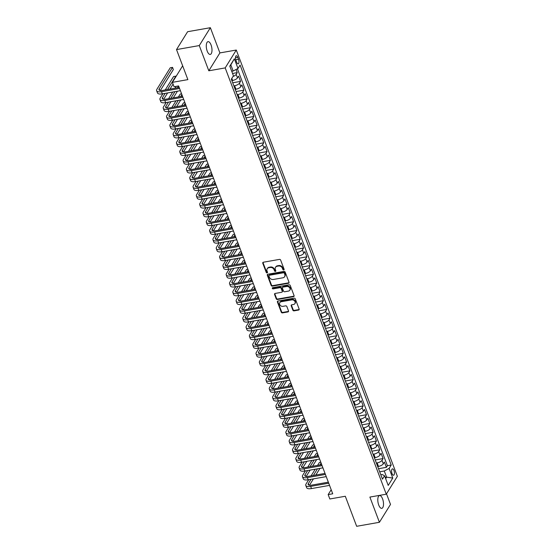 <?xml version="1.0" encoding="UTF-8"?>
<svg xmlns="http://www.w3.org/2000/svg" width="554" height="554" viewBox="0 0 554 554"><rect width="100%" height="100%" fill="white"/><g stroke="black" fill="none" stroke-linecap="round" stroke-linejoin="round"><path stroke-width="0.83" d="M283.703 269.957A0.699 0.575 -148.2 0 0 284.105 269.244L280.649 260.103A0.997 0.824 -148.2 0 0 279.431 259.397L263.344 262.229A0.997 0.824 -148.2 0 0 262.776 263.247L266.232 272.395A0.699 0.575 -148.2 0 0 267.485 272.173L267.035 270.989A3.185 2.638 -148.2 0 1 267.187 268.808A3.185 2.638 -148.2 0 1 268.856 267.734L270.193 267.492A3.185 2.638 -148.2 0 1 274.098 269.75L274.542 270.934A0.699 0.575 -148.2 0 0 275.795 270.712L275.345 269.528A3.185 2.638 -148.2 0 1 275.497 267.347A3.185 2.638 -148.2 0 1 277.166 266.266L278.503 266.031A3.185 2.638 -148.2 0 1 282.408 268.281L282.852 269.466A0.699 0.575 -148.2 0 0 283.703 269.957M275.497 267.347L275.802 266.862A3.185 2.638 -148.2 0 1 277.464 265.781L278.807 265.546A3.185 2.638 -148.2 0 1 282.706 267.804L283.149 268.988A0.699 0.575 -148.2 0 0 284.147 269.438M263.025 262.354A0.997 0.824 -148.2 0 0 263.074 262.762L266.529 271.91A0.699 0.575 -148.2 0 0 267.527 272.36M267.187 268.808L267.492 268.323A3.185 2.638 -148.2 0 1 269.154 267.25L270.497 267.014A3.185 2.638 -148.2 0 1 274.396 269.265L274.839 270.449A0.699 0.575 -148.2 0 0 275.837 270.899M382.572 498.863A6.489 2.673 80 0 0 379.525 495.56A6.489 2.673 80 0 0 378.735 505.047A6.489 2.673 80 0 0 381.775 508.343A6.489 2.673 80 0 0 382.572 498.863M211.053 44.95A6.489 2.673 80 0 0 208.006 41.647A6.489 2.673 80 0 0 207.217 51.134A6.489 2.673 80 0 0 210.257 54.43A6.489 2.673 80 0 0 211.053 44.95M393.963 470.505A3.248 1.337 80 0 0 392.44 468.857A3.248 1.337 80 0 0 392.045 473.601A3.248 1.337 80 0 0 393.569 475.249A3.248 1.337 80 0 0 393.963 470.505M292.844 310.157A0.997 0.824 -148.2 0 0 294.063 310.856L298.571 310.06A0.997 0.824 -148.2 0 0 299.139 309.042L295.303 298.883A0.997 0.824 -148.2 0 0 294.084 298.184L277.997 301.016A0.997 0.824 -148.2 0 0 277.429 302.034L281.273 312.193A0.997 0.824 -148.2 0 0 282.492 312.892L287.942 311.937A0.997 0.824 -148.2 0 0 288.509 310.919L286.868 306.57A0.997 0.824 -148.2 0 0 285.649 305.863L282.942 306.341A2.666 2.202 -148.2 0 1 280.165 305.268A2.666 2.202 -148.2 0 1 279.812 302.636A2.666 2.202 -148.2 0 1 281.203 301.736L291.792 299.873A2.666 2.202 -148.2 0 1 294.569 300.94A2.666 2.202 -148.2 0 1 294.922 303.578A2.666 2.202 -148.2 0 1 293.53 304.478L291.771 304.79A0.997 0.824 -148.2 0 0 291.203 305.808L292.844 310.157L293.142 309.672A0.997 0.824 -148.2 0 0 294.361 310.372L298.876 309.582A0.997 0.824 -148.2 0 0 299.195 309.451M199.281 45.573L208.81 70.794L219.896 52.921L210.368 27.7L199.281 45.573L176.518 49.583L187.875 79.624L172.398 82.345L174.053 86.736L178.603 85.932L332.725 493.794L328.176 494.597L329.831 498.981L345.308 496.259L356.658 526.3L379.414 522.29L390.508 504.417L386.505 493.822M208.81 70.794L225.194 67.907L386.27 494.189L369.885 497.076L379.414 522.29M288.454 283.288A0.997 0.824 -148.2 0 0 289.022 282.27L285.185 272.111A0.997 0.824 -148.2 0 0 283.967 271.405L267.88 274.237A0.997 0.824 -148.2 0 0 267.312 275.255L271.155 285.414A0.997 0.824 -148.2 0 0 272.374 286.12L288.454 283.288L288.759 282.803A0.997 0.824 -148.2 0 0 289.077 282.678M290.248 285.497L294.084 295.656A0.997 0.824 -148.2 0 1 293.516 296.674L277.429 299.506A0.997 0.824 -148.2 0 1 276.211 298.807L274.569 294.458A0.997 0.824 -148.2 0 1 275.137 293.44L281.661 292.29A0.997 0.824 -148.2 0 0 282.228 291.272L281.141 288.385A0.997 0.824 -148.2 0 0 279.922 287.685L273.129 288.876A0.699 0.575 -148.2 0 1 272.672 287.671L289.029 284.798A0.997 0.824 -148.2 0 1 290.248 285.497M176.518 49.583L187.612 31.71L210.368 27.7M378.527 468.719L386.394 467.334L384.407 462.071L383.313 463.836L381.99 460.326A4.058 1.544 159.3 0 1 377.149 462.902L376.381 463.033M375.217 459.952L383.084 458.567L381.09 453.304L379.996 455.063L378.673 451.558A4.058 1.544 159.3 0 1 373.832 454.128L373.064 454.266M371.9 451.178L379.767 449.793L377.78 444.53L376.685 446.295L375.356 442.784A4.058 1.544 159.3 0 1 370.515 445.361L369.753 445.492M368.583 442.404L376.45 441.019L374.462 435.756L373.368 437.521L372.046 434.011A4.058 1.544 159.3 0 1 367.205 436.587L366.436 436.718M365.273 433.637L373.14 432.252L371.152 426.989L370.058 428.748L368.729 425.243A4.058 1.544 159.3 0 1 363.888 427.813L363.126 427.951M361.956 424.863L369.823 423.478L367.835 418.215L366.741 419.98L365.418 416.469A4.058 1.544 159.3 0 1 360.578 419.046L359.809 419.177M358.646 416.096L366.513 414.711L364.518 409.448L363.424 411.206L362.101 407.702A4.058 1.544 159.3 0 1 357.261 410.272L356.492 410.41M355.329 407.322L363.195 405.937L361.208 400.674L360.114 402.439L358.784 398.928A4.058 1.544 159.3 0 1 353.944 401.505L353.182 401.636M352.012 398.548L359.878 397.163L357.891 391.9L356.797 393.665L355.474 390.154A4.058 1.544 159.3 0 1 350.634 392.731L349.865 392.862M348.701 389.781L356.568 388.396L354.581 383.133L353.487 384.891L352.157 381.387A4.058 1.544 159.3 0 1 347.316 383.957L346.555 384.095M345.384 381.007L353.251 379.622L351.264 374.359L350.17 376.124L348.847 372.613A4.058 1.544 159.3 0 1 344.006 375.19L343.238 375.321M342.074 372.233L349.941 370.848L347.947 365.592L346.852 367.35L345.53 363.846A4.058 1.544 159.3 0 1 340.689 366.416L339.921 366.554M338.757 363.466L346.624 362.081L344.636 356.818L343.542 358.583L342.213 355.072A4.058 1.544 159.3 0 1 337.372 357.649L336.61 357.78M335.44 354.692L343.307 353.307L341.319 348.044L340.225 349.809L338.903 346.298A4.058 1.544 159.3 0 1 334.062 348.875L333.293 349.006M332.13 345.925L339.997 344.54L338.009 339.277L336.915 341.035L335.586 337.531A4.058 1.544 159.3 0 1 330.745 340.101L329.976 340.239M328.813 337.151L336.68 335.766L334.692 330.503L333.598 332.268L332.268 328.757A4.058 1.544 159.3 0 1 327.428 331.334L326.666 331.465M325.496 328.377L333.363 326.992L331.375 321.729L330.281 323.494L328.958 319.983A4.058 1.544 159.3 0 1 324.118 322.56L323.349 322.698M322.186 319.61L330.052 318.225L328.065 312.962L326.971 314.727L325.641 311.216A4.058 1.544 159.3 0 1 320.801 313.786L320.039 313.924M318.869 310.836L326.735 309.451L324.748 304.188L323.654 305.953L322.331 302.442A4.058 1.544 159.3 0 1 317.49 305.019L316.722 305.15M315.558 302.068L323.425 300.683L321.431 295.421L320.337 297.179L319.014 293.675A4.058 1.544 159.3 0 1 314.173 296.245L313.405 296.383M312.241 293.295L320.108 291.91L318.121 286.647L317.026 288.412L315.697 284.901A4.058 1.544 159.3 0 1 310.856 287.478L310.095 287.609M308.924 284.521L316.791 283.136L314.804 277.873L313.709 279.638L312.387 276.127A4.058 1.544 159.3 0 1 307.546 278.704L306.777 278.842M305.614 275.753L313.481 274.368L311.493 269.106L310.399 270.864L309.07 267.36A4.058 1.544 159.3 0 1 304.229 269.93L303.467 270.068M302.297 266.98L310.164 265.595L308.176 260.332L307.082 262.097L305.76 258.586A4.058 1.544 159.3 0 1 300.919 261.163L300.15 261.294M298.987 258.212L306.854 256.827L304.859 251.564L303.765 253.323L302.442 249.819A4.058 1.544 159.3 0 1 297.602 252.389L296.833 252.527M295.67 249.439L303.537 248.053L301.549 242.791L300.455 244.556L299.125 241.045A4.058 1.544 159.3 0 1 294.285 243.621L293.523 243.753M292.353 240.665L300.22 239.28L298.232 234.017L297.138 235.782L295.815 232.271A4.058 1.544 159.3 0 1 290.975 234.848L290.206 234.979M289.043 231.897L296.909 230.512L294.922 225.249L293.828 227.008L292.498 223.504A4.058 1.544 159.3 0 1 287.658 226.074L286.896 226.212M285.726 223.124L293.592 221.738L291.605 216.476L290.511 218.241L289.188 214.73A4.058 1.544 159.3 0 1 284.347 217.306L283.579 217.438M282.415 214.356L290.275 212.971L288.288 207.708L287.194 209.467L285.871 205.963A4.058 1.544 159.3 0 1 281.03 208.533L280.262 208.671M279.098 205.582L286.965 204.197L284.978 198.934L283.883 200.7L282.554 197.189A4.058 1.544 159.3 0 1 277.713 199.765L276.952 199.897M275.781 196.808L283.648 195.423L281.661 190.161L280.566 191.926L279.244 188.415A4.058 1.544 159.3 0 1 274.403 190.992L273.634 191.123M272.471 188.041L280.338 186.656L278.343 181.393L277.249 183.152L275.927 179.648A4.058 1.544 159.3 0 1 271.086 182.218L270.317 182.356M269.154 179.267L277.021 177.882L275.033 172.619L273.939 174.385L272.61 170.874A4.058 1.544 159.3 0 1 267.769 173.45L267.007 173.582M265.837 170.493L273.704 169.108L271.716 163.852L270.622 165.611L269.299 162.107A4.058 1.544 159.3 0 1 264.459 164.677L263.69 164.815M262.527 161.726L270.394 160.341L268.406 155.078L267.312 156.844L265.982 153.333A4.058 1.544 159.3 0 1 261.142 155.909L260.38 156.041M259.21 152.952L267.076 151.567L265.089 146.304L263.995 148.07L262.672 144.559A4.058 1.544 159.3 0 1 257.832 147.135L257.063 147.267M255.9 144.185L263.766 142.8L261.772 137.537L260.678 139.296L259.355 135.792A4.058 1.544 159.3 0 1 254.515 138.362L253.746 138.5M252.582 135.411L260.449 134.026L258.462 128.763L257.368 130.529L256.038 127.018A4.058 1.544 159.3 0 1 251.197 129.594L250.436 129.726M249.265 126.637L257.132 125.252L255.145 119.989L254.051 121.755L252.728 118.244A4.058 1.544 159.3 0 1 247.887 120.82L247.119 120.959M245.955 117.87L253.822 116.485L251.835 111.222L250.74 112.988L249.411 109.477A4.058 1.544 159.3 0 1 244.57 112.047L243.808 112.185M242.638 109.096L250.505 107.711L248.517 102.448L247.423 104.214L246.101 100.703A4.058 1.544 159.3 0 1 241.26 103.279L240.491 103.411M239.328 100.329L247.195 98.944L245.2 93.681L244.106 95.44L242.784 91.936A4.058 1.544 159.3 0 1 237.943 94.505L237.174 94.644M236.011 91.555L243.878 90.17L241.89 84.907L240.796 86.673L239.466 83.162A4.058 1.544 159.3 0 1 234.626 85.738L233.864 85.87M232.694 82.781L240.561 81.396L238.573 76.133L237.479 77.899A4.058 1.544 159.3 0 1 232.638 80.475L231.877 80.607M383.313 463.836A4.058 1.544 -20.7 0 1 378.472 466.406L377.71 466.544M379.996 455.063A4.058 1.544 -20.7 0 1 375.155 457.639L374.393 457.77M376.685 446.295A4.058 1.544 -20.7 0 1 371.845 448.865L371.076 449.003M373.368 437.521A4.058 1.544 -20.7 0 1 368.528 440.098L367.766 440.229M370.058 428.748A4.058 1.544 -20.7 0 1 365.218 431.324L364.449 431.462M366.741 419.98A4.058 1.544 -20.7 0 1 361.901 422.55L361.132 422.688M363.424 411.206A4.058 1.544 -20.7 0 1 358.583 413.783L357.822 413.914M360.114 402.439A4.058 1.544 -20.7 0 1 355.273 405.009L354.505 405.147M356.797 393.665A4.058 1.544 -20.7 0 1 351.956 396.242L351.194 396.373M353.487 384.891A4.058 1.544 -20.7 0 1 348.646 387.468L347.877 387.599M350.17 376.124A4.058 1.544 -20.7 0 1 345.329 378.694L344.56 378.832M346.852 367.35A4.058 1.544 -20.7 0 1 342.012 369.927L341.25 370.058M343.542 358.583A4.058 1.544 -20.7 0 1 338.702 361.153L337.933 361.291M340.225 349.809A4.058 1.544 -20.7 0 1 335.385 352.386L334.623 352.517M336.915 341.035A4.058 1.544 -20.7 0 1 332.075 343.612L331.306 343.743M333.598 332.268A4.058 1.544 -20.7 0 1 328.757 334.838L327.989 334.976M330.281 323.494A4.058 1.544 -20.7 0 1 325.44 326.071L324.679 326.202M326.971 314.727A4.058 1.544 -20.7 0 1 322.13 317.297L321.362 317.435M323.654 305.953A4.058 1.544 -20.7 0 1 318.813 308.53L318.044 308.661M320.337 297.179A4.058 1.544 -20.7 0 1 315.496 299.756L314.734 299.887M317.026 288.412A4.058 1.544 -20.7 0 1 312.186 290.982L311.417 291.12M313.709 279.638A4.058 1.544 -20.7 0 1 308.869 282.215L308.107 282.346M310.399 270.864A4.058 1.544 -20.7 0 1 305.559 273.441L304.79 273.579M307.082 262.097A4.058 1.544 -20.7 0 1 302.242 264.667L301.473 264.805M303.765 253.323A4.058 1.544 -20.7 0 1 298.925 255.9L298.163 256.031M300.455 244.556A4.058 1.544 -20.7 0 1 295.614 247.126L294.846 247.264M297.138 235.782A4.058 1.544 -20.7 0 1 292.297 238.358L291.536 238.49M293.828 227.008A4.058 1.544 -20.7 0 1 288.987 229.585L288.219 229.723M290.511 218.241A4.058 1.544 -20.7 0 1 285.67 220.811L284.901 220.949M287.194 209.467A4.058 1.544 -20.7 0 1 282.353 212.043L281.591 212.175M283.883 200.7A4.058 1.544 -20.7 0 1 279.043 203.27L278.274 203.408M280.566 191.926A4.058 1.544 -20.7 0 1 275.726 194.502L274.964 194.634M277.249 183.152A4.058 1.544 -20.7 0 1 272.416 185.728L271.647 185.86M273.939 174.385A4.058 1.544 -20.7 0 1 269.099 176.955L268.33 177.093M270.622 165.611A4.058 1.544 -20.7 0 1 265.781 168.187L265.02 168.319M267.312 156.844A4.058 1.544 -20.7 0 1 262.471 159.413L261.703 159.552M263.995 148.07A4.058 1.544 -20.7 0 1 259.154 150.646L258.386 150.778M260.678 139.296A4.058 1.544 -20.7 0 1 255.837 141.872L255.075 142.004M257.368 130.529A4.058 1.544 -20.7 0 1 252.527 133.099L251.758 133.237M254.051 121.755A4.058 1.544 -20.7 0 1 249.21 124.331L248.448 124.463M250.74 112.988A4.058 1.544 -20.7 0 1 245.9 115.557L245.131 115.696M247.423 104.214A4.058 1.544 -20.7 0 1 242.583 106.79L241.814 106.922M244.106 95.44A4.058 1.544 -20.7 0 1 239.266 98.016L238.504 98.148M240.796 86.673A4.058 1.544 -20.7 0 1 235.956 89.242L235.187 89.381M235.935 60.338L236.662 62.263A3.144 1.295 80 0 0 238.137 63.862A3.144 1.295 80 0 0 238.525 59.271L237.791 57.339A3.144 1.295 80 0 0 236.316 55.739A3.144 1.295 80 0 0 235.935 60.338M225.194 67.907L236.288 50.033L397.363 476.315L386.27 494.189M386.394 467.334L387.398 465.713L391.221 465.041L240.09 65.074L237.991 68.454L233.151 71.03L231.724 71.279M391.221 465.041L389.123 468.428L392.772 478.074L388.216 485.415L384.566 475.768L382.468 479.148L231.337 79.18L233.435 75.801L229.785 66.148L234.342 58.807L237.991 68.454M232.548 73.453L237.251 72.629L236.156 74.388A4.058 1.544 159.3 0 1 232.999 76.5M240.561 81.396L239.466 83.162M243.878 90.17L242.784 91.936M247.195 98.944L246.101 100.703M250.505 107.711L249.411 109.477M253.822 116.485L252.728 118.244M257.132 125.252L256.038 127.018M260.449 134.026L259.355 135.792M263.766 142.8L262.672 144.559M267.076 151.567L265.982 153.333M270.394 160.341L269.299 162.107M273.704 169.108L272.61 170.874M277.021 177.882L275.927 179.648M280.338 186.656L279.244 188.415M283.648 195.423L282.554 197.189M286.965 204.197L285.871 205.963M290.275 212.971L289.188 214.73M293.592 221.738L292.498 223.504M296.909 230.512L295.815 232.271M300.22 239.28L299.125 241.045M303.537 248.053L302.442 249.819M306.854 256.827L305.76 258.586M310.164 265.595L309.07 267.36M313.481 274.368L312.387 276.127M316.791 283.136L315.697 284.901M320.108 291.91L319.014 293.675M323.425 300.683L322.331 302.442M326.735 309.451L325.641 311.216M330.052 318.225L328.958 319.983M333.363 326.992L332.268 328.757M336.68 335.766L335.586 337.531M339.997 344.54L338.903 346.298M343.307 353.307L342.213 355.072M346.624 362.081L345.53 363.846M349.941 370.848L348.847 372.613M353.251 379.622L352.157 381.387M356.568 388.396L355.474 390.154M359.878 397.163L358.784 398.928M363.195 405.937L362.101 407.702M366.513 414.711L365.418 416.469M369.823 423.478L368.729 425.243M373.14 432.252L372.046 434.011M376.45 441.019L375.356 442.784M379.767 449.793L378.673 451.558M383.084 458.567L381.99 460.326M387.398 465.713L237.403 68.765M237.251 72.629L236.059 69.479M385.182 477.389L386.602 477.139L384.282 470.997L379.698 471.807M233.151 71.03L230.831 64.887L229.882 66.411M219.896 52.921L236.288 50.033M331.188 489.736L328.176 494.597M182.654 65.815L172.398 82.345M385.66 478.656L386.602 477.139L392.772 478.074M380.792 474.709L382.128 474.48L384.566 475.768M384.282 470.997L389.123 468.428M230.831 64.887L234.342 58.807M267.561 274.362A0.997 0.824 -148.2 0 0 267.617 274.77L271.453 284.929A0.997 0.824 -148.2 0 0 272.672 285.635L288.759 282.803M284.292 273.274A0.699 0.575 -148.2 0 0 283.44 272.783L269.32 275.269A0.699 0.575 -148.2 0 0 268.925 275.982L269.396 277.229A3.185 2.638 -148.2 0 0 273.295 279.486L282.949 277.783A3.185 2.638 -148.2 0 0 284.611 276.709A3.185 2.638 -148.2 0 0 284.763 274.528L284.59 272.797A0.699 0.575 -148.2 0 0 283.738 272.305L283.44 272.783M268.96 275.504L269.258 275.019A0.699 0.575 -148.2 0 1 269.618 274.784L283.738 272.305M284.611 276.709L284.908 276.224A3.185 2.638 -148.2 0 0 285.061 274.043L284.763 274.528M284.59 272.797L285.061 274.043M274.819 293.565A0.997 0.824 -148.2 0 0 274.867 293.973L276.515 298.322A0.997 0.824 -148.2 0 0 277.734 299.022L293.814 296.189A0.997 0.824 -148.2 0 0 294.132 296.065M282.18 291.951L282.478 291.466A0.997 0.824 -148.2 0 0 282.526 290.788L281.439 287.9A0.997 0.824 -148.2 0 0 280.22 287.201L273.427 288.399L273.129 288.876M272.533 287.713A0.699 0.575 -148.2 0 0 273.427 288.399M288.426 291.099A2.666 2.202 -148.2 0 0 289.818 290.199A2.666 2.202 -148.2 0 0 289.465 287.561A2.666 2.202 -148.2 0 0 286.688 286.494L282.956 287.145A0.997 0.824 -148.2 0 0 282.388 288.163L283.482 291.051A0.997 0.824 -148.2 0 0 284.701 291.757L288.426 291.099M289.818 290.199L290.123 289.714A2.666 2.202 -148.2 0 0 289.77 287.076A2.666 2.202 -148.2 0 0 286.986 286.009L286.688 286.494M282.436 287.484L282.741 287A0.997 0.824 -148.2 0 1 283.26 286.667L286.986 286.009M291.452 304.915A0.997 0.824 -148.2 0 0 291.501 305.323L293.142 309.672M294.922 303.578L295.227 303.093A2.666 2.202 -148.2 0 0 294.873 300.462A2.666 2.202 -148.2 0 0 292.09 299.389L291.792 299.873M279.812 302.636L280.109 302.152A2.666 2.202 -148.2 0 1 281.501 301.251L292.09 299.389M277.679 301.141A0.997 0.824 -148.2 0 0 277.734 301.549L281.571 311.708A0.997 0.824 -148.2 0 0 282.789 312.414L288.239 311.452A0.997 0.824 -148.2 0 0 288.558 311.327M160.328 90.558L173.354 69.569L172.523 67.373L170.251 67.775L156.921 89.249A7.604 2.895 -20.7 0 0 156.637 90.738A7.604 2.895 -20.7 0 0 161.505 91.673L179.572 88.488M156.637 90.738L157.468 92.927A7.604 2.895 -20.7 0 0 162.329 93.861L180.403 90.683M179.191 87.477L162.253 90.461A5.069 1.932 159.3 0 1 159.005 89.838A5.069 1.932 159.3 0 1 159.199 88.848L172.523 67.373M162.876 93.764L160.238 98.016A7.604 2.895 -20.7 0 0 159.954 99.505A7.604 2.895 -20.7 0 0 164.815 100.44L182.882 97.262M159.954 99.505L160.778 101.701A7.604 2.895 -20.7 0 0 165.646 102.635L183.713 99.45M182.501 96.251L165.563 99.235A5.069 1.932 159.3 0 1 162.322 98.612A5.069 1.932 159.3 0 1 162.516 97.622L165.154 93.363M163.638 99.332L167.613 92.933M169.988 89.097L173.07 84.132M175.992 76.556L175.84 76.147L173.561 76.549L165.258 89.935M167.53 89.533L175.84 76.147M166.193 102.538L163.555 106.79A7.604 2.895 -20.7 0 0 163.264 108.279A7.604 2.895 -20.7 0 0 168.132 109.214L186.199 106.029M163.264 108.279L164.095 110.468A7.604 2.895 -20.7 0 0 168.963 111.402L187.03 108.224M185.819 105.025L168.88 108.002A5.069 1.932 159.3 0 1 165.639 107.379A5.069 1.932 159.3 0 1 165.826 106.389L168.464 102.137M166.955 108.099L170.923 101.707M173.305 97.871L177.439 91.202M170.847 98.3L174.981 91.639M177.363 87.802L178.513 85.946M176.234 86.348L175.085 88.204M172.709 92.033L168.568 98.702M169.503 111.312L166.865 115.564A7.604 2.895 -20.7 0 0 166.581 117.046A7.604 2.895 -20.7 0 0 171.442 117.981L189.516 114.803M166.581 117.046L167.405 119.242A7.604 2.895 -20.7 0 0 172.273 120.176L190.341 116.998M189.136 113.792L172.197 116.776A5.069 1.932 159.3 0 1 168.949 116.153A5.069 1.932 159.3 0 1 169.143 115.163L171.782 110.911M170.272 116.873L174.24 110.475M176.615 106.645L180.756 99.976M174.157 107.074L178.298 100.406M180.673 96.576L181.885 94.623M181.594 93.841L180.189 94.09L178.402 96.971M176.02 100.807L171.885 107.476M172.82 120.08L170.182 124.331A7.604 2.895 -20.7 0 0 169.891 125.82A7.604 2.895 -20.7 0 0 174.759 126.755L192.827 123.577M169.891 125.82L170.722 128.016A7.604 2.895 -20.7 0 0 175.59 128.95L193.658 125.765M192.446 122.566L175.507 125.55A5.069 1.932 159.3 0 1 172.266 124.927A5.069 1.932 159.3 0 1 172.453 123.93L175.099 119.678M173.582 125.647L177.55 119.248M179.932 115.412L184.067 108.743M177.474 115.848L181.615 109.18M183.99 105.343L185.202 103.39M184.911 102.615L183.506 102.857L181.712 105.745M179.337 109.581L175.196 116.25M176.137 128.853L173.492 133.105A7.604 2.895 -20.7 0 0 173.208 134.594A7.604 2.895 -20.7 0 0 178.076 135.529L196.144 132.344M173.208 134.594L174.039 136.783A7.604 2.895 -20.7 0 0 178.9 137.717L196.975 134.539M195.763 131.34L178.824 134.317A5.069 1.932 159.3 0 1 175.576 133.694A5.069 1.932 159.3 0 1 175.77 132.704L178.409 128.452M176.899 134.414L180.867 128.016M183.249 124.186L187.384 117.517M180.791 124.615L184.925 117.947M187.307 114.117L188.519 112.164M188.222 111.382L186.823 111.631L185.029 114.519M182.654 118.348L178.513 125.017M179.448 137.621L176.809 141.879A7.604 2.895 -20.7 0 0 176.525 143.361A7.604 2.895 -20.7 0 0 181.387 144.296L199.461 141.118M176.525 143.361L177.349 145.557A7.604 2.895 -20.7 0 0 182.218 146.491L200.285 143.306M199.073 140.107L182.141 143.091A5.069 1.932 159.3 0 1 178.894 142.468A5.069 1.932 159.3 0 1 179.087 141.478L181.726 137.219M180.209 143.188L184.184 136.79M186.559 132.953L190.701 126.284M184.101 133.389L188.242 126.721M190.618 122.884L191.829 120.931M191.539 120.156L190.133 120.405L188.346 123.286M185.964 127.122L181.83 133.791M182.765 146.394L180.126 150.646A7.604 2.895 -20.7 0 0 179.835 152.135A7.604 2.895 -20.7 0 0 184.704 153.07L202.771 149.885M179.835 152.135L180.666 154.324A7.604 2.895 -20.7 0 0 185.535 155.258L203.602 152.08M202.39 148.881L185.452 151.858A5.069 1.932 159.3 0 1 182.211 151.235A5.069 1.932 159.3 0 1 182.398 150.245L185.036 145.993M183.526 151.955L187.494 145.564M189.877 141.727L194.011 135.058M187.418 142.163L191.552 135.495M193.935 131.658L195.147 129.705M194.849 128.923L193.45 129.172L191.656 132.06M189.281 135.889L185.14 142.558M186.075 155.168L183.436 159.42A7.604 2.895 -20.7 0 0 183.152 160.902A7.604 2.895 -20.7 0 0 188.021 161.837L206.088 158.659M183.152 160.902L183.976 163.098A7.604 2.895 -20.7 0 0 188.845 164.032L206.912 160.854M205.707 157.648L188.769 160.632A5.069 1.932 159.3 0 1 185.521 160.009A5.069 1.932 159.3 0 1 185.715 159.019L188.353 154.767M186.843 160.729L190.811 154.331M193.187 150.501L197.328 143.832M190.728 150.93L194.869 144.262M197.245 140.432L198.457 138.479M198.166 137.697L196.76 137.946L194.973 140.827M192.591 144.663L188.457 151.332M189.392 163.936L186.753 168.187A7.604 2.895 -20.7 0 0 186.463 169.676A7.604 2.895 -20.7 0 0 191.331 170.611L209.398 167.433M186.463 169.676L187.294 171.872A7.604 2.895 -20.7 0 0 192.162 172.806L210.229 169.621M209.017 166.422L192.079 169.406A5.069 1.932 159.3 0 1 188.838 168.783A5.069 1.932 159.3 0 1 189.032 167.786L191.67 163.534M190.154 169.503L194.129 163.105M196.504 159.268L200.645 152.599M194.045 159.704L198.187 153.036M200.562 149.199L201.774 147.246M201.483 146.471L200.077 146.713L198.284 149.601M195.908 153.437L191.767 160.106M192.709 172.709L190.064 176.961A7.604 2.895 -20.7 0 0 189.78 178.45A7.604 2.895 -20.7 0 0 194.648 179.385L212.715 176.2M189.78 178.45L190.611 180.639A7.604 2.895 -20.7 0 0 195.472 181.573L213.546 178.395M212.334 175.196L195.396 178.173A5.069 1.932 159.3 0 1 192.148 177.55A5.069 1.932 159.3 0 1 192.342 176.56L194.98 172.308M193.471 178.27L197.439 171.872M199.821 168.042L203.955 161.373M197.363 168.471L201.497 161.803M203.879 157.973L205.091 156.02M204.793 155.238L203.394 155.487L201.601 158.375M199.225 162.204L195.084 168.873M196.019 181.477L193.381 185.735A7.604 2.895 -20.7 0 0 193.097 187.217A7.604 2.895 -20.7 0 0 197.958 188.152L216.032 184.974M193.097 187.217L193.921 189.413A7.604 2.895 -20.7 0 0 198.789 190.347L216.856 187.169M215.651 183.963L198.713 186.947A5.069 1.932 159.3 0 1 195.465 186.324A5.069 1.932 159.3 0 1 195.659 185.334L198.297 181.082M196.781 187.044L200.756 180.646M203.131 176.816L207.272 170.147M200.673 177.245L204.814 170.577M207.189 166.74L208.401 164.787M208.11 164.012L206.704 164.261L204.918 167.142M202.535 170.978L198.401 177.647M199.336 190.251L196.698 194.502A7.604 2.895 -20.7 0 0 196.407 195.991A7.604 2.895 -20.7 0 0 201.275 196.926L219.342 193.741M196.407 195.991L197.238 198.18A7.604 2.895 -20.7 0 0 202.106 199.115L220.173 195.936M218.962 192.737L202.023 195.714A5.069 1.932 159.3 0 1 198.782 195.091A5.069 1.932 159.3 0 1 198.969 194.101L201.608 189.849M200.098 195.818L204.066 189.42M206.448 185.583L210.582 178.914M203.99 186.019L208.124 179.351M210.506 175.514L211.718 173.561M211.42 172.786L210.021 173.028L208.228 175.916M205.853 179.745L201.711 186.414M202.646 199.024L200.008 203.276A7.604 2.895 -20.7 0 0 199.724 204.758A7.604 2.895 -20.7 0 0 204.592 205.693L222.66 202.515M199.724 204.758L200.548 206.954A7.604 2.895 -20.7 0 0 205.416 207.888L223.484 204.71M222.279 201.504L205.34 204.488A5.069 1.932 159.3 0 1 202.092 203.865A5.069 1.932 159.3 0 1 202.286 202.875L204.925 198.623M203.415 204.585L207.383 198.187M209.758 194.357L213.899 187.688M207.307 194.786L211.441 188.118M213.823 184.288L215.035 182.335M214.737 181.553L213.332 181.802L211.545 184.69M209.163 188.519L205.028 195.188M205.963 207.792L203.325 212.043A7.604 2.895 -20.7 0 0 203.034 213.532A7.604 2.895 -20.7 0 0 207.902 214.467L225.97 211.289M203.034 213.532L203.865 215.728A7.604 2.895 -20.7 0 0 208.733 216.662L226.801 213.477M225.589 210.278L208.65 213.262A5.069 1.932 159.3 0 1 205.409 212.639A5.069 1.932 159.3 0 1 205.603 211.649L208.242 207.39M206.725 213.359L210.7 206.961M213.075 203.124L217.216 196.455M210.617 203.56L214.758 196.892M217.133 193.055L218.345 191.102M218.054 190.327L216.649 190.569L214.855 193.457M212.48 197.293L208.346 203.962M209.28 216.566L206.642 220.817A7.604 2.895 -20.7 0 0 206.351 222.306A7.604 2.895 -20.7 0 0 211.219 223.241L229.287 220.056M206.351 222.306L207.182 224.495A7.604 2.895 -20.7 0 0 212.043 225.43L230.118 222.251M228.906 219.052L211.967 222.029A5.069 1.932 159.3 0 1 208.726 221.406A5.069 1.932 159.3 0 1 208.913 220.416L211.552 216.164M210.042 222.126L214.01 215.728M216.392 211.898L220.527 205.229M213.934 212.327L218.068 205.659M220.45 201.829L221.662 199.876M221.365 199.094L219.966 199.343L218.172 202.231M215.797 206.06L211.656 212.729M212.591 225.333L209.952 229.591A7.604 2.895 -20.7 0 0 209.668 231.073A7.604 2.895 -20.7 0 0 214.53 232.008L232.604 228.83M209.668 231.073L210.492 233.269A7.604 2.895 -20.7 0 0 215.361 234.203L233.428 231.025M232.223 227.819L215.284 230.803A5.069 1.932 159.3 0 1 212.037 230.18A5.069 1.932 159.3 0 1 212.23 229.19L214.869 224.938M213.359 230.9L217.327 224.502M219.703 220.672L223.844 214.003M217.244 221.101L221.385 214.433M223.761 210.596L224.972 208.643M224.682 207.868L223.276 208.117L221.489 210.998M219.107 214.834L214.973 221.503M215.908 234.107L213.269 238.358A7.604 2.895 -20.7 0 0 212.978 239.847A7.604 2.895 -20.7 0 0 217.847 240.782L235.914 237.604M212.978 239.847L213.809 242.043A7.604 2.895 -20.7 0 0 218.678 242.977L236.745 239.792M235.533 236.593L218.595 239.57A5.069 1.932 159.3 0 1 215.354 238.947A5.069 1.932 159.3 0 1 215.541 237.957L218.186 233.705M216.669 239.674L220.637 233.276M223.02 229.439L227.154 222.77M220.561 229.875L224.702 223.207M227.078 219.37L228.29 217.417M227.992 216.642L226.593 216.884L224.799 219.772M222.424 223.608L218.283 230.27M219.218 242.881L216.579 247.132A7.604 2.895 -20.7 0 0 216.295 248.614A7.604 2.895 -20.7 0 0 221.164 249.549L239.231 246.371M216.295 248.614L217.126 250.81A7.604 2.895 -20.7 0 0 221.988 251.745L240.062 248.566M238.85 245.36L221.912 248.344A5.069 1.932 159.3 0 1 218.664 247.721A5.069 1.932 159.3 0 1 218.858 246.731L221.496 242.479M219.986 248.441L223.954 242.043M226.33 238.213L230.471 231.544M223.878 238.642L228.013 231.974M230.395 228.144L231.607 226.191M231.309 225.409L229.91 225.658L228.116 228.546M225.734 232.375L221.6 239.044M222.535 251.648L219.896 255.9A7.604 2.895 -20.7 0 0 219.613 257.388A7.604 2.895 -20.7 0 0 224.474 258.323L242.541 255.145M219.613 257.388L220.437 259.584A7.604 2.895 -20.7 0 0 225.305 260.519L243.372 257.333M242.16 254.134L225.222 257.118A5.069 1.932 159.3 0 1 221.981 256.495A5.069 1.932 159.3 0 1 222.175 255.505L224.813 251.246M223.297 257.215L227.272 250.817M229.647 246.98L233.788 240.311M227.188 247.416L231.33 240.748M233.705 236.911L234.917 234.958M234.626 234.183L233.22 234.425L231.433 237.313M229.051 241.149L224.917 247.818M225.852 260.422L223.214 264.673A7.604 2.895 -20.7 0 0 222.923 266.162A7.604 2.895 -20.7 0 0 227.791 267.097L245.858 263.912M222.923 266.162L223.754 268.351A7.604 2.895 -20.7 0 0 228.622 269.286L246.689 266.107M245.477 262.908L228.539 265.885A5.069 1.932 159.3 0 1 225.298 265.262A5.069 1.932 159.3 0 1 225.485 264.272L228.123 260.02M226.614 265.982L230.582 259.591M232.964 255.754L237.098 249.085M230.506 256.183L234.64 249.515M237.022 245.685L238.234 243.732M237.936 242.95L236.537 243.199L234.744 246.087M232.368 249.916L228.227 256.585M229.162 269.189L226.524 273.447A7.604 2.895 -20.7 0 0 226.24 274.929A7.604 2.895 -20.7 0 0 231.101 275.864L249.175 272.686M226.24 274.929L227.064 277.125A7.604 2.895 -20.7 0 0 231.932 278.06L249.999 274.881M248.794 271.675L231.856 274.659A5.069 1.932 159.3 0 1 228.608 274.036A5.069 1.932 159.3 0 1 228.802 273.046L231.44 268.794M229.931 274.756L233.899 268.358M236.274 264.528L240.415 257.859M233.816 264.957L237.957 258.289M240.332 254.459L241.544 252.499M241.253 251.724L239.847 251.973L238.061 254.854M235.679 258.69L231.544 265.359M232.479 277.963L229.841 282.215A7.604 2.895 -20.7 0 0 229.55 283.703A7.604 2.895 -20.7 0 0 234.418 284.638L252.486 281.46M229.55 283.703L230.381 285.899A7.604 2.895 -20.7 0 0 235.249 286.834L253.317 283.648M252.105 280.449L235.166 283.426A5.069 1.932 159.3 0 1 231.925 282.803A5.069 1.932 159.3 0 1 232.112 281.813L234.757 277.561M233.241 283.53L237.209 277.132M239.591 273.295L243.725 266.626M237.133 273.731L241.274 267.063M243.649 263.226L244.861 261.273M244.57 260.498L243.164 260.74L241.371 263.628M238.996 267.464L234.854 274.133M235.796 286.737L233.151 290.988A7.604 2.895 -20.7 0 0 232.867 292.477A7.604 2.895 -20.7 0 0 237.735 293.412L255.803 290.227M232.867 292.477L233.698 294.666A7.604 2.895 -20.7 0 0 238.559 295.601L256.634 292.422M255.422 289.216L238.483 292.2A5.069 1.932 159.3 0 1 235.235 291.577A5.069 1.932 159.3 0 1 235.429 290.587L238.068 286.335M236.558 292.297L240.526 285.899M242.908 282.069L247.042 275.4M240.45 282.498L244.584 275.83M246.966 272L248.178 270.047M247.88 269.265L246.482 269.514L244.688 272.402M242.313 276.231L238.172 282.9M239.106 295.504L236.468 299.756A7.604 2.895 -20.7 0 0 236.184 301.244A7.604 2.895 -20.7 0 0 241.045 302.179L259.12 299.001M236.184 301.244L237.008 303.44A7.604 2.895 -20.7 0 0 241.876 304.375L259.944 301.189M258.739 297.99L241.8 300.974A5.069 1.932 159.3 0 1 238.552 300.351A5.069 1.932 159.3 0 1 238.746 299.361L241.385 295.102M239.868 301.071L243.843 294.673M246.218 290.836L250.36 284.167M243.76 291.272L247.901 284.604M250.276 280.767L251.488 278.814M251.197 278.039L249.792 278.288L248.005 281.169M245.623 285.005L241.489 291.674M242.423 304.278L239.785 308.53A7.604 2.895 -20.7 0 0 239.494 310.018A7.604 2.895 -20.7 0 0 244.362 310.953L262.43 307.768M239.494 310.018L240.325 312.207A7.604 2.895 -20.7 0 0 245.193 313.142L263.261 309.963M262.049 306.764L245.11 309.741A5.069 1.932 159.3 0 1 241.869 309.118A5.069 1.932 159.3 0 1 242.056 308.128L244.695 303.876M243.185 309.838L247.153 303.447M249.535 299.61L253.67 292.941M247.077 300.046L251.211 293.378M253.594 289.541L254.805 287.588M254.508 286.806L253.109 287.055L251.315 289.943M248.94 293.772L244.799 300.441M245.734 313.052L243.095 317.303A7.604 2.895 -20.7 0 0 242.811 318.785A7.604 2.895 -20.7 0 0 247.68 319.72L265.747 316.542M242.811 318.785L243.635 320.981A7.604 2.895 -20.7 0 0 248.504 321.916L266.571 318.737M265.366 315.531L248.427 318.515A5.069 1.932 159.3 0 1 245.18 317.892A5.069 1.932 159.3 0 1 245.374 316.902L248.012 312.65M246.502 318.612L250.47 312.214M252.846 308.384L256.987 301.715M250.387 308.813L254.528 302.145M256.904 298.315L258.116 296.362M257.825 295.58L256.419 295.829L254.632 298.71M252.25 302.546L248.116 309.215M249.051 321.819L246.412 326.071A7.604 2.895 -20.7 0 0 246.121 327.559A7.604 2.895 -20.7 0 0 250.99 328.494L269.057 325.316M246.121 327.559L246.952 329.755A7.604 2.895 -20.7 0 0 251.821 330.69L269.888 327.504M268.676 324.305L251.738 327.289A5.069 1.932 159.3 0 1 248.497 326.666A5.069 1.932 159.3 0 1 248.691 325.669L251.329 321.417M249.812 327.386L253.787 320.988M256.163 317.151L260.304 310.482M253.704 317.587L257.845 310.919M260.221 307.082L261.433 305.129M261.142 304.354L259.736 304.596L257.942 307.484M255.567 311.32L251.426 317.989M252.368 330.593L249.729 334.845A7.604 2.895 -20.7 0 0 249.439 336.333A7.604 2.895 -20.7 0 0 254.307 337.268L272.374 334.083M249.439 336.333L250.269 338.522A7.604 2.895 -20.7 0 0 255.131 339.457L273.205 336.278M271.993 333.079L255.055 336.056A5.069 1.932 159.3 0 1 251.807 335.433A5.069 1.932 159.3 0 1 252.001 334.443L254.639 330.191M253.13 336.153L257.098 329.755M259.48 325.925L263.614 319.256M257.021 326.354L261.156 319.686M263.538 315.856L264.75 313.903M264.452 313.121L263.053 313.37L261.259 316.258M258.884 320.087L254.743 326.756M255.678 339.36L253.039 343.618A7.604 2.895 -20.7 0 0 252.756 345.1A7.604 2.895 -20.7 0 0 257.617 346.035L275.691 342.857M252.756 345.1L253.58 347.296A7.604 2.895 -20.7 0 0 258.448 348.231L276.515 345.045M275.31 341.846L258.372 344.83A5.069 1.932 159.3 0 1 255.124 344.207A5.069 1.932 159.3 0 1 255.318 343.217L257.956 338.958M256.44 344.927L260.415 338.529M262.79 334.692L266.931 328.023M260.332 335.128L264.473 328.46M266.848 324.623L268.06 322.67M267.769 321.895L266.363 322.144L264.577 325.025M262.194 328.861L258.06 335.53M258.995 348.134L256.357 352.386A7.604 2.895 -20.7 0 0 256.066 353.874A7.604 2.895 -20.7 0 0 260.934 354.809L279.001 351.624M256.066 353.874L256.897 356.063A7.604 2.895 -20.7 0 0 261.765 356.998L279.832 353.819M278.62 350.62L261.682 353.597A5.069 1.932 159.3 0 1 258.441 352.974A5.069 1.932 159.3 0 1 258.628 351.984L261.266 347.732M259.757 353.694L263.725 347.303M266.107 343.466L270.241 336.797M263.649 343.902L267.783 337.234M270.165 333.397L271.377 331.444M271.079 330.669L269.68 330.911L267.887 333.799M265.511 337.628L261.37 344.297M262.305 356.908L259.667 361.16A7.604 2.895 -20.7 0 0 259.383 362.641A7.604 2.895 -20.7 0 0 264.251 363.576L282.318 360.398M259.383 362.641L260.214 364.837A7.604 2.895 -20.7 0 0 265.075 365.772L283.142 362.593M281.938 359.387L264.999 362.371A5.069 1.932 159.3 0 1 261.751 361.748A5.069 1.932 159.3 0 1 261.945 360.758L264.583 356.506M263.074 362.468L267.042 356.07M269.417 352.24L273.558 345.571M266.966 352.669L271.1 346.001M273.482 342.171L274.694 340.218M274.396 339.436L272.99 339.685L271.204 342.566M268.822 346.402L264.687 353.071M265.622 365.675L262.984 369.927A7.604 2.895 -20.7 0 0 262.693 371.415A7.604 2.895 -20.7 0 0 267.561 372.35L285.629 369.172M262.693 371.415L263.524 373.611A7.604 2.895 -20.7 0 0 268.392 374.546L286.46 371.36M285.248 368.161L268.309 371.145A5.069 1.932 159.3 0 1 265.068 370.522A5.069 1.932 159.3 0 1 265.262 369.525L267.901 365.273M266.384 371.242L270.359 364.844M272.734 361.007L276.875 354.338M270.276 361.443L274.417 354.775M276.792 350.938L278.004 348.985M277.713 348.21L276.308 348.452L274.521 351.34M272.139 355.176L268.004 361.845M268.939 374.449L266.301 378.701A7.604 2.895 -20.7 0 0 266.01 380.189A7.604 2.895 -20.7 0 0 270.878 381.124L288.946 377.939M266.01 380.189L266.841 382.378A7.604 2.895 -20.7 0 0 271.702 383.313L289.777 380.134M288.565 376.935L271.626 379.912A5.069 1.932 159.3 0 1 268.385 379.289A5.069 1.932 159.3 0 1 268.572 378.299L271.211 374.047M269.701 380.009L273.669 373.611M276.051 369.781L280.185 363.112M273.593 370.211L277.727 363.542M280.109 359.712L281.321 357.759M281.023 356.977L279.625 357.226L277.831 360.114M275.456 363.943L271.315 370.612M272.249 383.216L269.611 387.475A7.604 2.895 -20.7 0 0 269.327 388.956A7.604 2.895 -20.7 0 0 274.188 389.891L292.263 386.713M269.327 388.956L270.151 391.152A7.604 2.895 -20.7 0 0 275.019 392.087L293.087 388.908M291.882 385.702L274.943 388.686A5.069 1.932 159.3 0 1 271.695 388.063A5.069 1.932 159.3 0 1 271.889 387.073L274.528 382.821M273.018 388.783L276.986 382.385M279.361 378.555L283.503 371.886M276.903 378.984L281.044 372.316M283.419 368.479L284.631 366.526M284.341 365.751L282.935 366L281.148 368.881M278.766 372.717L274.632 379.386M275.567 391.99L272.928 396.242A7.604 2.895 -20.7 0 0 272.637 397.73A7.604 2.895 -20.7 0 0 277.506 398.665L295.573 395.48M272.637 397.73L273.468 399.919A7.604 2.895 -20.7 0 0 278.337 400.854L296.404 397.675M295.192 394.476L278.253 397.453A5.069 1.932 159.3 0 1 275.013 396.83A5.069 1.932 159.3 0 1 275.2 395.84L277.845 391.588M276.328 397.557L280.296 391.159M282.678 387.322L286.813 380.653M280.22 387.758L284.361 381.09M286.737 377.253L287.948 375.3M287.651 374.525L286.252 374.767L284.458 377.655M282.083 381.484L277.942 388.153M278.877 400.764L276.238 405.016A7.604 2.895 -20.7 0 0 275.954 406.498A7.604 2.895 -20.7 0 0 280.823 407.432L298.89 404.254M275.954 406.498L276.785 408.693A7.604 2.895 -20.7 0 0 281.647 409.628L299.721 406.449M298.509 403.243L281.571 406.227A5.069 1.932 159.3 0 1 278.323 405.604A5.069 1.932 159.3 0 1 278.517 404.614L281.155 400.362M279.645 406.324L283.613 399.926M285.996 396.096L290.13 389.427M283.537 396.526L287.671 389.857M290.054 386.027L291.266 384.074M290.968 383.292L289.569 383.541L287.775 386.429M285.393 390.258L281.259 396.927M282.194 409.531L279.555 413.783A7.604 2.895 -20.7 0 0 279.271 415.271A7.604 2.895 -20.7 0 0 284.133 416.206L302.2 413.028M279.271 415.271L280.095 417.467A7.604 2.895 -20.7 0 0 284.964 418.402L303.031 415.216M301.819 412.017L284.888 415.001A5.069 1.932 159.3 0 1 281.64 414.378A5.069 1.932 159.3 0 1 281.834 413.388L284.472 409.129M282.956 415.098L286.93 408.7M289.306 404.863L293.447 398.194M286.847 405.299L290.988 398.631M293.364 394.794L294.576 392.841M294.285 392.066L292.879 392.308L291.092 395.196M288.71 399.032L284.576 405.701M285.511 418.305L282.872 422.557A7.604 2.895 -20.7 0 0 282.582 424.045A7.604 2.895 -20.7 0 0 287.45 424.98L305.517 421.795M282.582 424.045L283.413 426.234A7.604 2.895 -20.7 0 0 288.281 427.169L306.348 423.99M305.136 420.791L288.198 423.768A5.069 1.932 159.3 0 1 284.957 423.145A5.069 1.932 159.3 0 1 285.144 422.155L287.782 417.903M286.273 423.865L290.241 417.467M292.623 413.637L296.757 406.968M290.164 414.067L294.299 407.398M296.681 403.568L297.893 401.615M297.595 400.833L296.196 401.082L294.403 403.97M292.027 407.799L287.886 414.468M288.821 427.072L286.183 431.331A7.604 2.895 -20.7 0 0 285.899 432.812A7.604 2.895 -20.7 0 0 290.767 433.747L308.834 430.569M285.899 432.812L286.723 435.008A7.604 2.895 -20.7 0 0 291.591 435.943L309.658 432.764M308.453 429.558L291.515 432.542A5.069 1.932 159.3 0 1 288.267 431.919A5.069 1.932 159.3 0 1 288.461 430.929L291.099 426.677M289.59 432.639L293.558 426.241M295.933 422.411L300.074 415.742M293.475 422.841L297.616 416.172M299.991 412.342L301.203 410.382M300.912 409.607L299.506 409.856L297.72 412.737M295.337 416.573L291.203 423.242M292.138 435.846L289.5 440.098A7.604 2.895 -20.7 0 0 289.209 441.586A7.604 2.895 -20.7 0 0 294.077 442.521L312.144 439.343M289.209 441.586L290.04 443.782A7.604 2.895 -20.7 0 0 294.908 444.717L312.975 441.531M311.764 438.332L294.825 441.309A5.069 1.932 159.3 0 1 291.584 440.686A5.069 1.932 159.3 0 1 291.771 439.696L294.416 435.444M292.9 441.413L296.868 435.015M299.25 431.178L303.384 424.509M296.792 431.614L300.933 424.946M303.308 421.109L304.52 419.156M304.229 418.381L302.823 418.623L301.03 421.511M298.654 425.347L294.513 432.016M295.455 444.62L292.81 448.872A7.604 2.895 -20.7 0 0 292.526 450.354A7.604 2.895 -20.7 0 0 297.394 451.288L315.461 448.11M292.526 450.354L293.357 452.549A7.604 2.895 -20.7 0 0 298.218 453.484L316.292 450.305M315.081 447.099L298.142 450.083A5.069 1.932 159.3 0 1 294.894 449.46A5.069 1.932 159.3 0 1 295.088 448.47L297.727 444.218M296.217 450.18L300.185 443.782M302.567 439.952L306.701 433.283M300.109 440.382L304.243 433.713M306.625 429.883L307.837 427.93M307.539 427.148L306.14 427.397L304.347 430.285M301.972 434.114L297.83 440.783M298.765 453.387L296.127 457.639A7.604 2.895 -20.7 0 0 295.843 459.127A7.604 2.895 -20.7 0 0 300.704 460.062L318.779 456.884M295.843 459.127L296.667 461.323A7.604 2.895 -20.7 0 0 301.535 462.258L319.603 459.072M318.398 455.873L301.459 458.857A5.069 1.932 159.3 0 1 298.211 458.234A5.069 1.932 159.3 0 1 298.405 457.244L301.044 452.985M299.527 458.954L303.502 452.556M305.877 448.719L310.018 442.05M303.419 449.156L307.56 442.487M309.935 438.65L311.147 436.697M310.856 435.922L309.451 436.164L307.664 439.052M305.282 442.888L301.147 449.557M302.082 462.161L299.444 466.413A7.604 2.895 -20.7 0 0 299.153 467.901A7.604 2.895 -20.7 0 0 304.021 468.836L322.089 465.651M299.153 467.901L299.984 470.09A7.604 2.895 -20.7 0 0 304.852 471.025L322.92 467.846M321.708 464.647L304.769 467.624A5.069 1.932 159.3 0 1 301.528 467.001A5.069 1.932 159.3 0 1 301.715 466.011L304.354 461.759M302.844 467.721L306.812 461.33M309.194 457.493L313.329 450.824M306.736 457.923L310.87 451.254M313.252 447.424L314.464 445.471M314.166 444.689L312.768 444.938L310.974 447.826M308.599 451.655L304.458 458.324M305.392 470.928L302.754 475.187A7.604 2.895 -20.7 0 0 302.47 476.669A7.604 2.895 -20.7 0 0 307.338 477.603L325.406 474.425M302.47 476.669L303.294 478.864A7.604 2.895 -20.7 0 0 308.163 479.799L326.23 476.62M325.025 473.414L308.086 476.398A5.069 1.932 159.3 0 1 304.839 475.775A5.069 1.932 159.3 0 1 305.032 474.785L307.671 470.533M306.161 476.495L310.129 470.097M312.504 466.267L316.646 459.598M310.046 466.697L314.187 460.028M316.563 456.198L317.781 454.245M317.484 453.463L316.078 453.712L314.291 456.593M311.909 460.429L307.775 467.098M308.71 479.702L306.071 483.954A7.604 2.895 -20.7 0 0 305.78 485.442A7.604 2.895 -20.7 0 0 310.649 486.377L328.716 483.199M305.78 485.442L306.611 487.638A7.604 2.895 -20.7 0 0 311.48 488.573L329.547 485.387M328.335 482.188L311.396 485.172A5.069 1.932 159.3 0 1 308.156 484.549A5.069 1.932 159.3 0 1 308.349 483.552L310.988 479.3M309.471 485.269L313.446 478.871M315.822 475.034L319.963 468.365M313.363 475.471L317.504 468.802M319.88 464.965L321.091 463.012M320.801 462.237L319.395 462.479L317.601 465.367M315.226 469.203L311.085 475.872M378.472 466.406L377.149 462.902M375.155 457.639L373.832 454.128M371.845 448.865L370.515 445.361M368.528 440.098L367.205 436.587M365.218 431.324L363.888 427.813M361.901 422.55L360.578 419.046M358.583 413.783L357.261 410.272M355.273 405.009L353.944 401.505M351.956 396.242L350.634 392.731M348.646 387.468L347.316 383.957M345.329 378.694L344.006 375.19M342.012 369.927L340.689 366.416M338.702 361.153L337.372 357.649M335.385 352.386L334.062 348.875M332.075 343.612L330.745 340.101M328.757 334.838L327.428 331.334M325.44 326.071L324.118 322.56M322.13 317.297L320.801 313.786M318.813 308.53L317.49 305.019M315.496 299.756L314.173 296.245M312.186 290.982L310.856 287.478M308.869 282.215L307.546 278.704M305.559 273.441L304.229 269.93M302.242 264.667L300.919 261.163M298.925 255.9L297.602 252.389M295.614 247.126L294.285 243.621M292.297 238.358L290.975 234.848M288.987 229.585L287.658 226.074M285.67 220.811L284.347 217.306M282.353 212.043L281.03 208.533M279.043 203.27L277.713 199.765M275.726 194.502L274.403 190.992M272.416 185.728L271.086 182.218M269.099 176.955L267.769 173.45M265.781 168.187L264.459 164.677M262.471 159.413L261.142 155.909M259.154 150.646L257.832 147.135M255.837 141.872L254.515 138.362M252.527 133.099L251.197 129.594M249.21 124.331L247.887 120.82M245.9 115.557L244.57 112.047M242.583 106.79L241.26 103.279M239.266 98.016L237.943 94.505M235.956 89.242L234.626 85.738M232.638 80.475L231.842 78.363M237.479 77.899L236.156 74.388M235.478 57.748L237.791 57.339M235.748 59.756L238.525 59.271M282.706 267.804L282.408 268.281M278.807 265.546L278.503 266.031M277.464 265.781L277.166 266.266M274.839 270.449L274.542 270.934M274.396 269.265L274.098 269.75M270.497 267.014L270.193 267.492M269.154 267.25L268.856 267.734M266.529 271.91L266.232 272.395M263.074 262.762L262.776 263.247M283.149 268.988L282.852 269.466M272.672 285.635L272.374 286.12M271.453 284.929L271.155 285.414M267.617 274.77L267.312 275.255M269.618 274.784L269.32 275.269M293.814 296.189L293.516 296.674M277.734 299.022L277.429 299.506M276.515 298.322L276.211 298.807M274.867 293.973L274.569 294.458M282.526 290.788L282.228 291.272M281.439 287.9L281.141 288.385M280.22 287.201L279.922 287.685M283.26 286.667L282.956 287.145M291.501 305.323L291.203 305.808M281.501 301.251L281.203 301.736M288.239 311.452L287.942 311.937M282.789 312.414L282.492 312.892M281.571 311.708L281.273 312.193M277.734 301.549L277.429 302.034M298.876 309.582L298.571 310.06M294.361 310.372L294.063 310.856M161.505 91.673L162.329 93.861M159.199 88.848L159.808 90.454M164.815 100.44L165.646 102.635M162.516 97.622L163.118 99.228M168.132 109.214L168.963 111.402M165.826 106.389L166.435 107.995M171.442 117.981L172.273 120.176M169.143 115.163L169.753 116.769M174.759 126.755L175.59 128.95M172.453 123.93L173.063 125.543M178.076 135.529L178.9 137.717M175.77 132.704L176.38 134.31M181.387 144.296L182.218 146.491M179.087 141.478L179.69 143.084M184.704 153.07L185.535 155.258M182.398 150.245L183.007 151.851M188.021 161.837L188.845 164.032M185.715 159.019L186.324 160.625M191.331 170.611L192.162 172.806M189.032 167.786L189.634 169.399M194.648 179.385L195.472 181.573M192.342 176.56L192.951 178.166M197.958 188.152L198.789 190.347M195.659 185.334L196.261 186.94M201.275 196.926L202.106 199.115M198.969 194.101L199.578 195.707M204.592 205.693L205.416 207.888M202.286 202.875L202.896 204.481M207.902 214.467L208.733 216.662M205.603 211.649L206.206 213.255M211.219 223.241L212.043 225.43M208.913 220.416L209.523 222.022M214.53 232.008L215.361 234.203M212.23 229.19L212.84 230.796M217.847 240.782L218.678 242.977M215.541 237.957L216.15 239.57M221.164 249.549L221.988 251.745M218.858 246.731L219.467 248.337M224.474 258.323L225.305 260.519M222.175 255.505L222.777 257.111M227.791 267.097L228.622 269.286M225.485 264.272L226.094 265.878M231.101 275.864L231.932 278.06M228.802 273.046L229.411 274.652M234.418 284.638L235.249 286.834M232.112 281.813L232.722 283.426M237.735 293.412L238.559 295.601M235.429 290.587L236.039 292.193M241.045 302.179L241.876 304.375M238.746 299.361L239.349 300.967M244.362 310.953L245.193 313.142M242.056 308.128L242.666 309.734M247.68 319.72L248.504 321.916M245.374 316.902L245.983 318.508M250.99 328.494L251.821 330.69M248.691 325.669L249.293 327.282M254.307 337.268L255.131 339.457M252.001 334.443L252.61 336.049M257.617 346.035L258.448 348.231M255.318 343.217L255.92 344.823M260.934 354.809L261.765 356.998M258.628 351.984L259.237 353.591M264.251 363.576L265.075 365.772M261.945 360.758L262.554 362.364M267.561 372.35L268.392 374.546M265.262 369.525L265.865 371.138M270.878 381.124L271.702 383.313M268.572 378.299L269.182 379.906M274.188 389.891L275.019 392.087M271.889 387.073L272.499 388.679M277.506 398.665L278.337 400.854M275.2 395.84L275.809 397.447M280.823 407.432L281.647 409.628M278.517 404.614L279.126 406.221M284.133 416.206L284.964 418.402M281.834 413.388L282.436 414.994M287.45 424.98L288.281 427.169M285.144 422.155L285.753 423.762M290.767 433.747L291.591 435.943M288.461 430.929L289.07 432.536M294.077 442.521L294.908 444.717M291.771 439.696L292.38 441.309M297.394 451.288L298.218 453.484M295.088 448.47L295.697 450.077M300.704 460.062L301.535 462.258M298.405 457.244L299.008 458.851M304.021 468.836L304.852 471.025M301.715 466.011L302.325 467.618M307.338 477.603L308.163 479.799M305.032 474.785L305.642 476.392M310.649 486.377L311.48 488.573M308.349 483.552L308.952 485.166"/></g></svg>
